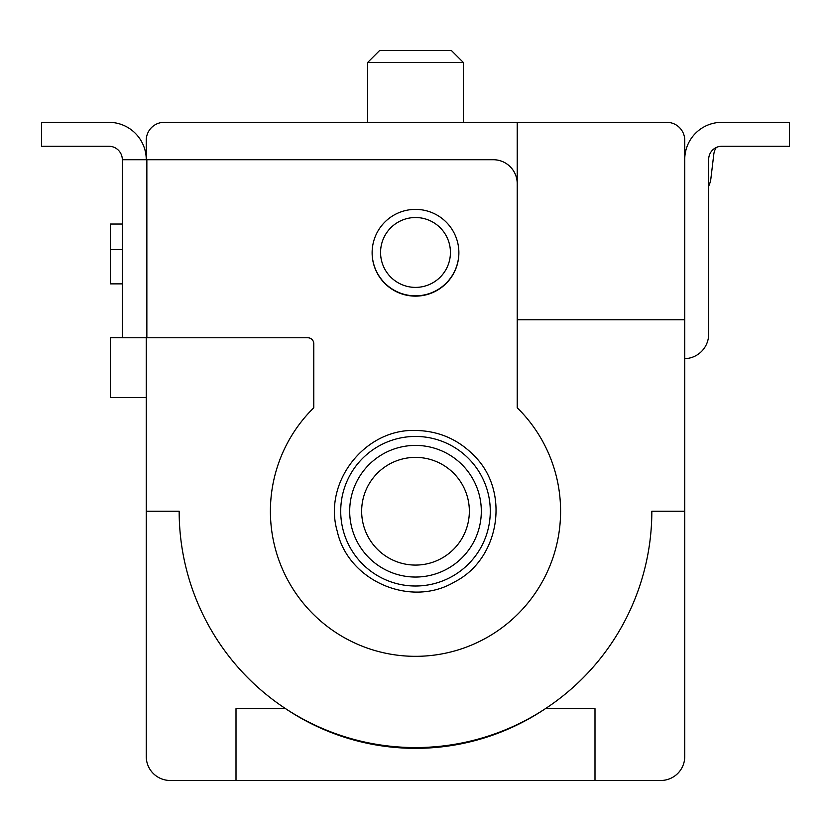 <?xml version="1.0" encoding="UTF-8"?>
<svg xmlns="http://www.w3.org/2000/svg" width="831" height="831" viewBox="0 0 831 831"><rect width="100%" height="100%" fill="white"/><g stroke="black" fill="none" stroke-linecap="round" stroke-linejoin="round"><path stroke-width="1.25" d="M517.214 183.651A23.933 23.933 0 0 0 493.282 159.718L122.323 159.718A13.462 13.462 0 0 0 108.861 146.256L41.55 146.256L41.55 122.323L108.861 122.323A37.395 37.395 0 0 1 146.256 159.718L146.256 140.273A17.95 17.95 0 0 1 164.206 122.323L517.214 122.323L517.214 319.769L684.744 319.769L684.744 756.542A23.933 23.933 0 0 1 660.811 780.475L594.996 780.475L594.996 708.677L545.385 708.677A232.483 232.483 0 0 1 285.615 708.677L236.004 708.677L236.004 780.475L170.189 780.475A23.933 23.933 0 0 1 146.256 756.542L146.256 337.76M122.323 337.718L110.357 337.718L110.357 397.55L146.256 397.55M179.164 511.231A236.336 236.336 0 0 0 415.5 747.568A236.336 236.336 0 0 0 651.836 511.231A236.336 236.336 0 0 1 415.5 747.568A236.336 236.336 0 0 1 179.164 511.231L146.256 511.231M122.323 283.87L110.357 283.87L110.357 224.038L122.323 224.038M110.357 249.684L122.323 249.684M594.996 780.475L236.004 780.475M451.399 50.525L379.601 50.525L367.634 62.491L463.366 62.491L451.399 50.525M463.366 122.323L463.366 62.491M458.878 252.603A43.378 43.378 0 0 1 415.5 295.836A43.378 43.378 0 0 1 372.122 252.603M684.744 511.231L651.836 511.231M684.744 319.769L684.744 140.273A17.95 17.95 0 0 0 666.794 122.323L517.214 122.323M415.5 217.525A34.933 34.933 0 0 1 450.433 252.458A34.933 34.933 0 0 1 415.5 287.391A34.933 34.933 0 0 1 380.567 252.458A34.933 34.933 0 0 1 415.5 217.525M415.5 457.382A53.849 53.849 0 0 1 469.349 511.231A53.849 53.849 0 0 1 415.5 565.08A53.849 53.849 0 0 1 361.651 511.231A53.849 53.849 0 0 1 415.5 457.382M372.122 252.759A43.378 43.378 0 0 1 415.5 209.381A43.378 43.378 0 0 1 458.878 252.759A43.378 43.378 0 0 1 415.5 296.137A43.378 43.378 0 0 1 372.122 252.759M108.861 146.256A13.462 13.462 0 0 1 122.323 159.718L122.323 337.76L307.802 337.76A5.983 5.983 0 0 1 313.786 343.743L313.786 407.761A145.093 145.093 0 0 0 312.612 613.538A145.093 145.093 0 0 0 518.388 613.538A145.093 145.093 0 0 0 517.214 407.761L517.214 319.769M684.744 358.649A24.535 24.535 0 0 0 708.677 334.124L708.677 159.417A13.161 13.161 0 0 1 721.838 146.256L789.45 146.256L789.45 122.323L721.838 122.323A37.094 37.094 0 0 0 684.744 159.417M708.677 186.144A24.535 24.535 0 0 0 710.9 178.488L713.787 154.327A15.945 15.945 0 0 1 716.27 147.492M415.5 436.441A74.79 74.79 0 0 1 480.266 548.626A74.79 74.79 0 0 1 350.734 548.626A74.79 74.79 0 0 1 415.5 436.441M415.5 445.416A65.815 65.815 0 0 1 472.496 544.139A65.815 65.815 0 0 1 358.504 544.139A65.815 65.815 0 0 1 415.5 445.416M146.858 159.718L146.858 337.76M367.634 122.323L367.634 62.491M415.5 430.458C364.684 428.64 322.864 482.551 337.261 531.321C348.147 580.983 410.763 608.084 454.412 582.012C499.815 559.128 510.494 491.734 474.376 455.939C458.265 439.329 438.633 430.842 415.5 430.458"/></g></svg>

